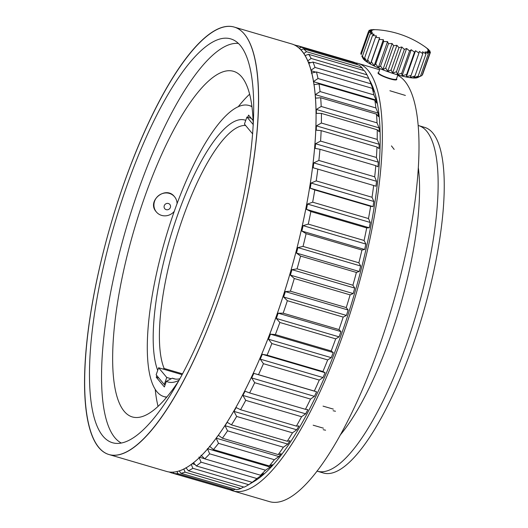 <?xml version="1.0" encoding="UTF-8"?>
<svg xmlns="http://www.w3.org/2000/svg" width="528" height="528" viewBox="0 0 528 528"><rect width="100%" height="100%" fill="white"/><g stroke="black" fill="none" stroke-linecap="round" stroke-linejoin="round"><path stroke-width="0.79" d="M373.012 29.707L373.065 29.555A92.413 34.868 105.2 0 1 374.636 29.733L370.702 29.72A92.413 48.926 102.9 0 1 372.88 30.05L369.217 30.248A92.413 61.492 100.1 0 1 371.943 30.683L368.65 31.119A92.413 72.191 96.3 0 1 371.851 31.627L369.019 32.314A92.413 80.698 90.5 0 1 372.616 32.855L370.319 33.799A92.413 86.757 79.9 0 1 374.207 34.313L372.511 35.521A92.413 90.176 55.7 0 1 376.576 35.97L375.514 37.429A92.413 90.856 5.4 0 1 379.652 37.778L379.256 39.475A92.413 88.77 -32 0 1 383.348 39.673L383.605 41.58A92.413 83.992 -47.4 0 1 387.539 41.6L388.443 43.699A92.413 76.659 -55 0 1 392.106 43.501L393.617 45.751A92.413 67.003 -59.6 0 1 396.911 45.316L398.97 47.678A92.413 55.308 -62.8 0 1 401.808 46.999L404.342 49.434A92.413 41.93 -65.3 0 1 406.639 48.49L409.57 50.945A92.413 27.278 -67.4 0 1 411.272 49.744L414.487 52.18A92.413 11.801 -69.3 0 1 415.556 50.728L418.955 53.097A92.413 4.039 -71.1 0 0 419.357 51.407L422.829 53.671A92.413 19.754 -72.9 0 0 422.572 51.764L425.99 53.882A92.413 34.868 -74.8 0 0 425.099 51.784L428.353 53.717A92.413 48.926 -77.1 0 0 426.855 51.473L429.845 53.196A92.413 61.492 -79.9 0 0 427.792 50.833L430.406 52.318A92.413 72.191 -83.7 0 0 427.878 49.889L430.036 51.124A92.413 80.698 -89.5 0 0 427.119 48.668L428.736 49.639A92.413 86.757 -100.1 0 0 425.528 47.203L426.175 47.632M377.164 29.759L373.065 29.561M419.443 76.725L417.529 77.603A29.383 5.227 -160.6 0 1 388.852 72.046A29.383 5.227 -160.6 0 1 363.02 58.403L361.772 55.915M429.845 53.196L421.984 75.524L417.681 77.517L420.493 76.052L415.925 77.827L418.13 76.21L413.404 77.807L414.962 75.999L410.19 77.451L411.088 75.431L406.382 76.771L406.626 74.514L402.098 75.788L401.702 73.28L397.472 74.534L396.482 71.762L392.634 73.042L391.109 70.013L387.743 71.359L385.757 68.079L382.939 69.544L380.582 66.026L378.365 67.643L375.745 63.914L374.174 65.716L371.389 61.802L370.484 63.822L367.653 59.763L367.402 62.02L364.643 57.849L365.033 60.357L362.459 56.126L363.442 58.898L361.812 55.994M361.218 54.45L360.782 53.453L368.643 31.119M429.825 51.737L430.043 51.124M422.552 74.653L430.412 52.325M420.493 76.052L428.36 53.724M418.13 76.21L425.997 53.882M414.962 76.006L422.829 53.671M411.088 75.431L418.948 53.104M406.382 76.771L415.556 50.728M406.619 74.514L414.487 52.18M402.098 75.788L411.272 49.744M401.702 73.28L409.563 50.945M397.472 74.534L406.639 48.49M396.475 71.762L404.336 49.427M392.634 73.042L401.808 46.999M391.103 70.013L398.97 47.678M387.743 71.359L396.911 45.316M385.75 68.079L393.611 45.751M382.939 69.544L392.106 43.501M380.576 66.026L388.436 43.692M378.365 67.643L387.539 41.6M375.738 63.908L383.599 41.58M374.174 65.716L383.348 39.673M371.382 61.802L379.249 39.468M370.484 63.822L379.652 37.778M367.646 59.756L375.507 37.429M364.637 57.849L372.504 35.515M362.452 56.126L370.313 33.792M361.152 54.641L369.019 32.314M368.92 31.079L369.211 30.241M370.544 30.155L370.696 29.72M397.881 74.93L396.429 79.055A9.478 1.683 -160.6 0 1 386.932 77.497A9.478 1.683 -160.6 0 1 378.55 72.765L380.002 68.633M244.372 34.076A222.717 62.911 -73.7 0 0 234.26 27.086A222.717 62.911 -73.7 0 0 111.203 223.087A222.717 62.911 -73.7 0 0 108.88 454.509A222.717 62.911 -73.7 0 0 225.839 278.329A222.717 62.911 -73.7 0 0 244.372 34.076M301.95 50.965A222.717 62.911 -73.7 0 0 291.839 43.976A222.717 62.911 106.3 0 1 289.516 275.398A222.717 62.911 106.3 0 1 166.459 471.405A222.717 62.911 -73.7 0 0 283.417 295.218A222.717 62.911 -73.7 0 0 301.95 50.965M240.346 45.507A210.401 59.433 -73.7 0 0 230.795 38.907A210.401 59.433 -73.7 0 0 114.543 224.07A210.401 59.433 -73.7 0 0 112.345 442.688A210.401 59.433 -73.7 0 0 222.836 276.256A210.401 59.433 -73.7 0 0 240.346 45.507M370.062 80.969L371.158 83.193A217.034 61.307 106.3 0 1 354.275 294.393A217.034 61.307 106.3 0 1 254.39 481.246L248.081 485.054A222.717 62.911 -73.7 0 0 248.688 484.684L252.173 482.321A222.717 62.911 -73.7 0 0 256.912 478.553L263.776 473.583L260.561 475.226A222.717 62.911 -73.7 0 0 265.498 470.204L270.178 467.062L272.323 464.653L269.28 465.947A222.717 62.911 -73.7 0 0 274.355 459.716L278.903 456.568L281.094 453.658L278.223 454.582A222.717 62.911 -73.7 0 0 283.384 447.216L287.793 444.107L290.011 440.722L287.298 441.25A222.717 62.911 -73.7 0 0 292.492 432.835L296.749 429.805L298.967 425.99L296.406 426.109A222.717 62.911 -73.7 0 0 301.574 416.731L305.666 413.827L307.864 409.622L305.448 409.319A222.717 62.911 -73.7 0 0 310.53 399.076L314.457 396.343L316.609 391.796L314.318 391.057A222.717 62.911 -73.7 0 0 319.268 380.074L323.017 377.553L325.096 372.709L322.931 371.534A222.717 62.911 -73.7 0 0 327.683 359.924L331.261 357.654L333.241 352.572L331.181 350.962A222.717 62.911 -73.7 0 0 335.689 338.857L339.088 336.864L340.956 331.597L338.983 329.564A222.717 62.911 -73.7 0 0 343.193 317.09L346.421 315.421L348.15 310.022L346.249 307.573A222.717 62.911 -73.7 0 0 350.123 294.868L353.173 293.548L354.75 288.083L352.902 285.232A222.717 62.911 -73.7 0 0 356.393 272.441L359.278 271.484L360.683 266.013L358.868 262.786A222.717 62.911 -73.7 0 0 361.937 250.041L364.657 249.487L365.878 244.068L364.089 240.484A222.717 62.911 -73.7 0 0 366.703 227.924L369.263 227.779L370.28 222.473L368.491 218.559A222.717 62.911 -73.7 0 0 370.623 206.336L373.045 206.613L373.844 201.472L372.042 197.267A222.717 62.911 -73.7 0 0 373.666 185.5L375.949 186.212L376.537 181.295L374.689 176.827A222.717 62.911 -73.7 0 0 375.791 165.653L377.956 166.802L378.312 162.162L376.418 157.476A222.717 62.911 -73.7 0 0 376.979 147.008L379.045 148.592L379.163 144.283L377.197 139.412A222.717 62.911 -73.7 0 0 377.216 129.776L379.19 131.789L379.084 127.855L377.025 122.846A222.717 62.911 -73.7 0 0 376.504 114.14L378.404 116.569L378.061 113.058L375.903 107.95A222.717 62.911 -73.7 0 0 374.84 100.274L376.688 103.099L376.121 100.049L373.844 94.888A222.717 62.911 -73.7 0 0 372.253 88.328L374.062 91.535L370.867 83.813A222.717 62.911 -73.7 0 0 368.768 78.428L367.006 74.831A222.717 62.911 -73.7 0 0 364.426 70.699L308.59 54.318A222.717 62.911 106.3 0 1 311.17 58.456L367.006 74.831M356.809 63.551A222.717 62.911 -73.7 0 0 353.344 62.02L297.515 45.646A222.717 62.911 106.3 0 1 300.973 47.177L356.809 63.551L357.463 64.68M362.3 68.059A222.717 62.911 -73.7 0 0 359.264 65.208L303.428 48.827A222.717 62.911 106.3 0 1 306.464 51.678L362.3 68.059L363.587 70.448M191.228 464.317L192.852 468.303A222.717 62.911 106.3 0 1 188.364 470.778L244.2 487.153A222.717 62.911 -73.7 0 0 248.081 485.054M183.79 468.917L185.084 472.144A222.717 62.911 106.3 0 1 180.893 473.286L236.729 489.667A222.717 62.911 -73.7 0 0 240.92 488.519L243.619 486.981M176.979 471.471L177.857 473.649A222.717 62.911 106.3 0 1 174.009 473.451L229.845 489.832A222.717 62.911 -73.7 0 0 233.693 490.024L235.224 489.225M170.973 472.124L171.25 472.804L227.291 489.08M376.504 114.14L320.668 97.759A222.717 62.911 106.3 0 1 321.196 106.465L377.025 122.846M321.196 106.465L316.305 109.441L379.084 127.855M315.44 96.393L315.625 98.149L320.668 97.759M315.302 94.644L378.061 113.058M313.909 84.685L319.011 83.893A222.717 62.911 106.3 0 1 320.074 91.568L375.903 107.95M320.074 91.568L315.282 94.644M319.011 83.893L374.84 100.274M313.672 81.734L376.121 100.049M311.282 73.121L316.424 71.947A222.717 62.911 106.3 0 1 318.008 78.514L373.844 94.888M318.008 78.514L313.342 81.635M316.424 71.947L372.253 88.328M311.296 70.798L315.737 72.105M372.497 88.75L373.27 88.981M308.84 63.268L312.939 62.053A222.717 62.911 106.3 0 1 315.031 67.432L370.867 83.813M315.031 67.432L311.111 70.138M312.939 62.053L368.768 78.428M308.339 62.007L310.728 62.707M311.17 58.456L307.831 60.806M305.171 55.552L308.59 54.318M306.464 51.678L303.871 53.519M300.973 49.856L303.428 48.827M300.973 47.177L299.383 48.292M296.525 46.114L297.515 45.646M294.4 44.939A222.717 62.911 106.3 0 1 294.756 44.992L297.304 45.745M171.25 472.804A222.717 62.911 106.3 0 1 169.132 471.966M174.009 473.451L173.131 472.078M177.857 473.649L233.693 490.024M180.893 473.286L179.164 470.844M185.084 472.144L240.92 488.519M185.566 467.98L186.338 468.211M188.364 470.778L185.975 467.749M192.852 468.303L248.688 484.684M192.106 463.663L195.089 464.541M198.931 457.057L201.076 462.178A222.717 62.911 106.3 0 1 196.337 465.947L252.173 482.321M196.337 465.947L193.413 462.653M201.076 462.178L256.912 478.553M199.571 457.241L204.593 458.72M260.68 475.167L261.703 475.471M207.398 448.648L209.662 453.823A222.717 62.911 106.3 0 1 204.732 458.852L260.561 475.226M204.732 458.852L200.996 455.169M209.662 453.823L265.498 470.204M207.623 448.714L270.178 467.062M316.305 109.441L316.411 113.368L321.387 113.395A222.717 62.911 106.3 0 1 321.367 123.031L316.391 125.869L316.265 130.178L321.143 130.627A222.717 62.911 106.3 0 1 320.582 141.095L315.533 143.748L315.183 148.381L319.955 149.272A222.717 62.911 106.3 0 1 318.859 160.453L313.757 162.881L313.177 167.792L317.83 169.118A222.717 62.911 106.3 0 1 316.206 180.886L311.071 183.058L310.266 188.199L314.787 189.955A222.717 62.911 106.3 0 1 312.662 202.184L307.501 204.059L306.484 209.365L310.867 211.55A222.717 62.911 106.3 0 1 308.253 224.103L303.098 225.647L301.884 231.073L306.108 233.666A222.717 62.911 106.3 0 1 303.039 246.411L297.904 247.599L296.498 253.07L300.564 256.06A222.717 62.911 106.3 0 1 297.073 268.858L291.971 269.669L290.393 275.128L294.287 278.494A222.717 62.911 106.3 0 1 290.42 291.199L285.377 291.608L283.642 297L287.364 300.709A222.717 62.911 106.3 0 1 283.153 313.183L278.177 313.183L276.309 318.45L279.853 322.476A222.717 62.911 106.3 0 1 275.345 334.587L270.468 334.151L268.481 339.233L271.847 343.55A222.717 62.911 106.3 0 1 267.095 355.159L262.317 354.295L260.245 359.132L263.432 363.693A222.717 62.911 106.3 0 1 258.489 374.682L253.829 373.382L251.678 377.929L254.701 382.701A222.717 62.911 106.3 0 1 249.612 392.938L245.084 391.208L242.893 395.413L245.738 400.349A222.717 62.911 106.3 0 1 240.577 409.728L236.188 407.576L233.97 411.391L236.656 416.453A222.717 62.911 106.3 0 1 231.469 424.875L227.231 422.308L225.014 425.687L227.555 430.835A222.717 62.911 106.3 0 1 222.387 438.2L218.321 435.244L216.124 438.154L218.519 443.335A222.717 62.911 106.3 0 1 213.444 449.566L269.28 465.947M213.444 449.566L209.543 446.239M218.519 443.335L274.355 459.716M216.124 438.154L278.903 456.568M222.387 438.2L278.223 454.582M227.555 430.835L283.384 447.216M225.014 425.687L287.793 444.107M231.469 424.875L287.298 441.25M236.656 416.453L292.492 432.835M233.97 411.391L296.749 429.805M240.577 409.728L296.406 426.109M245.738 400.349L301.574 416.731M242.893 395.413L305.666 413.827M249.612 392.938L305.448 409.319M254.701 382.701L310.53 399.076M251.678 377.929L314.457 396.343M253.829 373.382L316.609 391.796M258.489 374.682L314.318 391.057M263.432 363.693L319.268 380.074M260.245 359.132L323.017 377.553M262.317 354.295L325.096 372.709M267.095 355.159L322.931 371.534M271.847 343.55L327.683 359.924M268.481 339.233L331.261 357.654M270.468 334.151L333.241 352.572M275.345 334.587L331.181 350.962M279.853 322.476L335.689 338.857M276.309 318.45L339.088 336.864M278.177 313.183L340.956 331.597M283.153 313.183L338.983 329.564M287.364 300.709L343.193 317.09M283.642 297L346.421 315.421M285.377 291.608L348.15 310.022M290.42 291.199L346.249 307.573M294.287 278.494L350.123 294.868M290.393 275.128L353.173 293.548M291.971 269.669L354.75 288.083M297.073 268.858L352.902 285.232M300.564 256.06L356.393 272.441M296.498 253.07L359.278 271.484M297.904 247.599L360.683 266.013M303.039 246.411L358.868 262.786M306.108 233.666L361.937 250.041M301.884 231.073L364.657 249.487M303.098 225.647L365.878 244.068M308.253 224.103L364.089 240.484M310.867 211.55L366.703 227.924M306.484 209.365L369.263 227.779M307.501 204.059L370.28 222.473M312.662 202.184L368.491 218.559M314.787 189.955L370.623 206.336M310.266 188.199L373.045 206.613M311.071 183.058L373.844 201.472M316.206 180.886L372.042 197.267M317.83 169.118L373.666 185.5M313.757 162.881L376.537 181.295M318.859 160.453L374.689 176.827M319.955 149.272L375.791 165.653M315.533 143.748L378.312 162.162M320.582 141.095L376.418 157.476M321.143 130.627L376.979 147.008M316.391 125.869L379.163 144.283M321.367 123.031L377.197 139.412M321.387 113.395L377.216 129.776M396.561 78.685L396.818 79.365C396.515 82.104 376.721 74.705 378.048 72.758L378.655 72.455M355.469 62.858A222.717 62.911 106.3 0 1 358.142 63.426A222.717 62.911 106.3 0 1 355.819 294.848A222.717 62.911 106.3 0 1 232.756 490.849A222.717 62.911 106.3 0 1 230.201 489.885A222.717 62.911 -73.7 0 0 232.756 490.849A222.717 62.911 -73.7 0 0 355.819 294.848A222.717 62.911 -73.7 0 0 358.142 63.426A222.717 62.911 -73.7 0 0 355.469 62.858M269.399 501.6A222.717 62.911 -73.7 0 0 390.859 310.966A222.717 62.911 -73.7 0 0 397.742 75.332A222.717 62.911 106.3 0 1 390.859 310.966A222.717 62.911 106.3 0 1 269.399 501.6L232.756 490.849L269.399 501.6M165.719 209.464A3.32 3.128 140.1 0 0 170.557 206.369A3.32 3.128 140.1 0 0 165.673 203.92A3.32 3.128 140.1 0 0 165.719 209.464M174.319 211.286A11.847 11.167 -39.9 0 1 159.793 214.678A11.847 11.167 -39.9 0 1 156.4 211.999A11.847 11.167 -39.9 0 1 158.327 195.835A11.847 11.167 -39.9 0 1 174.577 196.799A11.847 11.167 -39.9 0 1 177.065 203.729M174.438 196.634C165.851 185.216 146.296 201.036 156.255 211.82M340.032 435.277A165.858 46.847 -73.7 0 0 418.394 168.142M316.925 471.095A180.074 50.866 -73.7 0 0 317.17 471.167A180.074 50.866 -73.7 0 0 411.734 328.726A180.074 50.866 -73.7 0 0 426.716 131.241A180.074 50.866 -73.7 0 0 418.546 125.585A180.074 50.866 -73.7 0 0 418.301 125.519M249.638 94.182A180.074 50.866 -73.7 0 0 238.181 106.821M155.252 389.525A180.074 50.866 -73.7 0 0 158.063 406.349M317.17 471.167L323.275 472.963A180.074 50.866 -73.7 0 0 417.839 330.515A180.074 50.866 -73.7 0 0 432.821 133.03A180.074 50.866 -73.7 0 0 424.651 127.38L418.546 125.585M251.975 106.755A151.642 42.834 -73.7 0 0 249.15 105.527A151.642 42.834 -73.7 0 0 165.363 238.979A151.642 42.834 -73.7 0 0 163.779 396.541A151.642 42.834 -73.7 0 0 166.822 397.03M245.619 125.499A131.736 37.211 -73.7 0 0 180.411 225.007A131.736 37.211 -73.7 0 0 164.155 368.465L163.046 369.059L158.631 367.759L156.149 374.801L164.267 384.503L165.145 384.76L166.346 381.335L172.273 378.173A131.736 37.211 -73.7 0 0 173.745 378.721A131.736 37.211 -73.7 0 0 179.751 378.814M166.346 381.335A136.475 38.551 -73.7 0 0 178.893 380.358M245.751 120.371A136.475 38.551 -73.7 0 0 177.243 216.091A136.475 38.551 -73.7 0 0 157.714 370.372M182.457 373.831L164.155 368.465M172.273 378.173L175.283 379.051M182.028 374.623L163.046 369.059M171.164 378.761L166.749 377.467L158.631 367.759M164.267 384.503L166.749 377.467M156.829 375.606L156.248 377.249L164.366 386.958L165.145 384.76M156.248 377.249L158.842 378.015M253.097 120.529L248.563 115.111L247.79 117.308L251.255 118.325M252.668 133.828L252.701 133.393M253.222 124.595L246.919 117.051L244.438 124.087L252.556 133.795M246.919 117.051L247.79 117.308M253.242 125.387A180.074 50.866 -73.7 0 0 241.771 76.989A180.074 50.866 -73.7 0 0 233.6 71.333A180.074 50.866 -73.7 0 0 134.105 229.805A180.074 50.866 -73.7 0 0 132.224 416.915A180.074 50.866 -73.7 0 0 177.956 382.034M238.418 43.441A208.501 58.892 -73.7 0 0 126.397 227.548A208.501 58.892 -73.7 0 0 121.209 442.985M204.336 336.613A222.717 62.911 -73.7 0 0 205.366 334.151A222.717 62.911 -73.7 0 0 211.405 319.103A222.717 62.911 -73.7 0 0 212.388 316.549A222.717 62.911 -73.7 0 0 218.15 300.98A222.717 62.911 -73.7 0 0 219.08 298.346A222.717 62.911 -73.7 0 0 224.525 282.368A222.717 62.911 -73.7 0 0 225.403 279.682A222.717 62.911 -73.7 0 0 230.479 263.426A222.717 62.911 -73.7 0 0 231.29 260.707A222.717 62.911 -73.7 0 0 235.957 244.306A222.717 62.911 -73.7 0 0 236.702 241.567A222.717 62.911 -73.7 0 0 240.926 225.159A222.717 62.911 -73.7 0 0 241.593 222.427A222.717 62.911 -73.7 0 0 245.342 206.131A222.717 62.911 -73.7 0 0 245.929 203.432A222.717 62.911 -73.7 0 0 249.17 187.387A222.717 62.911 -73.7 0 0 249.665 184.741A222.717 62.911 -73.7 0 0 252.377 169.066A222.717 62.911 -73.7 0 0 252.78 166.492A222.717 62.911 -73.7 0 0 254.938 151.312A222.717 62.911 -73.7 0 0 255.248 148.837A222.717 62.911 -73.7 0 0 256.839 134.277A222.717 62.911 -73.7 0 0 257.05 131.914A222.717 62.911 -73.7 0 0 258.053 118.094A222.717 62.911 -73.7 0 0 258.172 115.856A222.717 62.911 -73.7 0 0 258.581 102.887A222.717 62.911 -73.7 0 0 258.595 100.802A222.717 62.911 -73.7 0 0 258.41 88.783A222.717 62.911 -73.7 0 0 258.331 86.863A222.717 62.911 -73.7 0 0 257.552 75.893A222.717 62.911 -73.7 0 0 257.374 74.158A222.717 62.911 -73.7 0 0 256.001 64.317A222.717 62.911 -73.7 0 0 255.73 62.773A222.717 62.911 -73.7 0 0 253.783 54.146A222.717 62.911 -73.7 0 0 253.414 52.813A222.717 62.911 -73.7 0 0 250.906 45.467A222.717 62.911 -73.7 0 0 250.444 44.352A222.717 62.911 -73.7 0 0 247.394 38.353A222.717 62.911 -73.7 0 0 246.847 37.462A222.717 62.911 -73.7 0 0 243.283 32.848A222.717 62.911 -73.7 0 0 242.642 32.195A222.717 62.911 -73.7 0 0 238.597 29A222.717 62.911 -73.7 0 0 237.877 28.591A222.717 62.911 -73.7 0 0 234.26 27.086A222.717 62.911 -73.7 0 0 233.369 26.849A222.717 62.911 -73.7 0 0 232.584 26.677A222.717 62.911 -73.7 0 0 227.654 26.4A222.717 62.911 -73.7 0 0 226.802 26.479A222.717 62.911 -73.7 0 0 221.496 27.667A222.717 62.911 -73.7 0 0 220.579 27.984A222.717 62.911 -73.7 0 0 214.929 30.631A222.717 62.911 -73.7 0 0 213.965 31.192A222.717 62.911 -73.7 0 0 208.025 35.27A222.717 62.911 -73.7 0 0 207.016 36.069A222.717 62.911 -73.7 0 0 200.825 41.554A222.717 62.911 -73.7 0 0 199.775 42.583A222.717 62.911 -73.7 0 0 193.393 49.427A222.717 62.911 -73.7 0 0 192.317 50.675A222.717 62.911 -73.7 0 0 185.79 58.826A222.717 62.911 -73.7 0 0 184.694 60.291A222.717 62.911 -73.7 0 0 178.068 69.676A222.717 62.911 -73.7 0 0 176.959 71.339A222.717 62.911 -73.7 0 0 170.3 81.893A222.717 62.911 -73.7 0 0 169.184 83.747A222.717 62.911 -73.7 0 0 162.538 95.377A222.717 62.911 -73.7 0 0 161.436 97.403A222.717 62.911 -73.7 0 0 154.849 110.022A222.717 62.911 -73.7 0 0 153.76 112.207A222.717 62.911 -73.7 0 0 147.292 125.717A222.717 62.911 -73.7 0 0 146.23 128.033A222.717 62.911 -73.7 0 0 139.933 142.322A222.717 62.911 -73.7 0 0 138.897 144.764A222.717 62.911 -73.7 0 0 132.825 159.713A222.717 62.911 -73.7 0 0 131.828 162.254A222.717 62.911 -73.7 0 0 126.02 177.758A222.717 62.911 -73.7 0 0 125.077 180.378A222.717 62.911 -73.7 0 0 119.585 196.297A222.717 62.911 -73.7 0 0 118.701 198.983A222.717 62.911 -73.7 0 0 113.566 215.2A222.717 62.911 -73.7 0 0 112.741 217.919A222.717 62.911 -73.7 0 0 108.002 234.3A222.717 62.911 -73.7 0 0 107.25 237.039A222.717 62.911 -73.7 0 0 102.953 253.453A222.717 62.911 -73.7 0 0 102.274 256.186A222.717 62.911 -73.7 0 0 98.452 272.507A222.717 62.911 -73.7 0 0 97.852 275.213A222.717 62.911 -73.7 0 0 94.532 291.311A222.717 62.911 -73.7 0 0 94.017 293.971A222.717 62.911 -73.7 0 0 91.225 309.712A222.717 62.911 -73.7 0 0 90.803 312.299A222.717 62.911 -73.7 0 0 88.559 327.558A222.717 62.911 -73.7 0 0 88.229 330.053A222.717 62.911 -73.7 0 0 86.559 344.711A222.717 62.911 -73.7 0 0 86.328 347.101A222.717 62.911 -73.7 0 0 85.232 361.04A222.717 62.911 -73.7 0 0 85.1 363.297A222.717 62.911 -73.7 0 0 84.599 376.405A222.717 62.911 -73.7 0 0 84.566 378.517A222.717 62.911 -73.7 0 0 84.658 390.687A222.717 62.911 -73.7 0 0 84.724 392.634A222.717 62.911 -73.7 0 0 85.411 403.775A222.717 62.911 -73.7 0 0 85.576 405.544A222.717 62.911 -73.7 0 0 98.769 447.52A222.717 62.911 -73.7 0 0 108.88 454.509A222.717 62.911 -73.7 0 0 129.268 450.351A222.717 62.911 -73.7 0 0 130.238 449.757A222.717 62.911 -73.7 0 0 136.224 445.454A222.717 62.911 -73.7 0 0 137.24 444.616A222.717 62.911 -73.7 0 0 143.458 438.92A222.717 62.911 -73.7 0 0 144.514 437.857A222.717 62.911 -73.7 0 0 150.922 430.802A222.717 62.911 -73.7 0 0 152.005 429.521A222.717 62.911 -73.7 0 0 158.552 421.172A222.717 62.911 -73.7 0 0 159.647 419.674A222.717 62.911 -73.7 0 0 166.28 410.104A222.717 62.911 -73.7 0 0 167.389 408.408A222.717 62.911 -73.7 0 0 174.055 397.683A222.717 62.911 -73.7 0 0 175.164 395.802A222.717 62.911 -73.7 0 0 181.81 384.008A222.717 62.911 -73.7 0 0 182.912 381.955A222.717 62.911 -73.7 0 0 189.479 369.191A222.717 62.911 -73.7 0 0 190.568 366.986A222.717 62.911 -73.7 0 0 197.01 353.351A222.717 62.911 -73.7 0 0 198.073 351.008A222.717 62.911 -73.7 0 0 204.336 336.613M323.209 429.68L325.585 430.201M323.453 428.195L313.163 425.198M333.115 410.738L335.485 411.246M333.34 409.121L323.05 406.131M389.895 90.743L405.392 95.443M391.453 145.9L394.172 149.417M426.235 47.672A94.776 94.776 0 0 0 377.071 29.746M291.839 43.976L234.26 27.086L291.839 43.976M166.459 471.405L108.88 454.509L166.459 471.405M358.142 63.426L379.619 69.722L358.142 63.426M251.915 106.339L249.15 105.527M166.551 397.353L163.779 396.541"/></g></svg>
